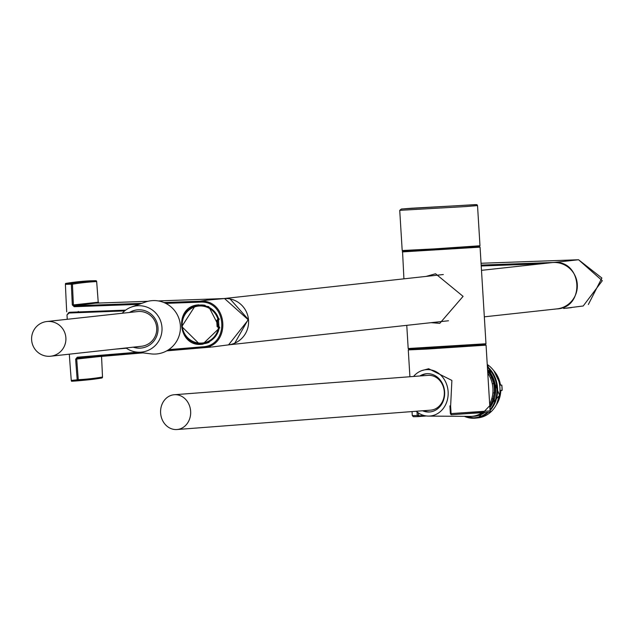 <?xml version="1.0" encoding="UTF-8"?>
<svg xmlns="http://www.w3.org/2000/svg" width="634" height="634" viewBox="0 0 634 634"><rect width="100%" height="100%" fill="white"/><g stroke="black" fill="none" stroke-linecap="round" stroke-linejoin="round"><path stroke-width="0.95" d="M481.491 270.338L551.921 262.619A23.268 22.879 83.7 0 1 577.202 283.255A23.268 22.879 83.7 0 1 556.993 308.877L484.328 316.834M228.866 344.817A23.268 22.879 -96.3 0 0 248.504 319.742A23.268 22.879 -96.3 0 0 224.705 298.527M467.139 247.268L476.443 246.911L463.731 247.934L434.742 249.772L405.847 251.23L415.127 250.446M432.19 322.548L439.663 323.34M426.111 276.408L435.55 273.761L463.082 296.355L439.782 323.356L431.096 322.666M423.932 415.468L418.757 415.864L418.297 412.861M418.757 415.864A0.697 0.602 85.6 0 1 418.21 416.593L413.431 416.728L412.29 415.627L417.243 415.492L417.029 411.926M426.444 415.967L418.218 416.593A0.697 0.602 85.6 0 1 418.194 416.593L417.243 415.492L418.456 415.421M450.782 414.073A0.697 0.602 -94.4 0 0 451.424 414.739L451.083 413.598L490.082 410.872C492 413.011 488.838 411.902 451.424 414.739L484.321 412.227M449.981 405.903L450.623 406.117L451.891 380.432L428.655 368.742L421.864 370.597M482.783 344.833L411.49 349.191M66.713 311.833A465.316 84.694 -93.4 0 1 65.405 284.325L65.516 283.469A6562.55 1194.504 -93.4 0 1 89.735 280.822L95.718 280.68L89.735 280.822M101.535 356.332L76.714 359.05A464.357 84.52 86.6 0 0 78.283 379.703A6561.409 1194.297 86.6 0 0 102.494 377.056L102.51 377.064A0.927 0.911 80.6 0 1 101.67 378.03A6562.336 1194.464 -93.4 0 1 86.509 380.012L80.55 380.582A6562.55 1194.504 -93.4 0 1 71.499 381.256L71.277 380.44A465.316 84.694 -93.4 0 1 69.312 354.176M65.516 283.469L71.499 283.327A0.927 0.911 -99.4 0 1 72.442 284.206L71.357 284.183L71.499 283.327A6562.336 1194.464 -93.4 0 1 95.718 280.68A0.927 0.911 -93 0 1 96.653 281.551A6561.409 1194.297 86.6 0 0 72.442 284.206A464.357 84.52 86.6 0 0 73.401 304.93L98.222 302.204A464.357 84.52 86.6 0 0 96.653 281.551L96.653 281.512M98.222 302.204L96.669 281.536A0.927 0.927 0 0 0 95.718 280.68M212.184 346.98L228.557 344.864L248.298 319.829L224.523 298.535L158.278 300.928M71.277 380.44L78.283 379.703A0.927 0.911 87 0 1 77.459 380.685L77.213 379.877A465.293 84.694 -93.4 0 1 75.636 359.177L77.293 357.211L137.665 352.203M141.905 352.734L77.53 358.067L76.714 359.05L75.636 359.177M77.293 357.211L77.53 358.067L87.088 357.624M168.731 349.635L202.412 346.838C230.071 345.895 227.21 299.771 199.678 302.141L165.751 303.377M163.937 302.545L199.813 301.237C228.478 298.717 231.45 346.806 202.65 347.701L167.091 350.65M138.981 304.352L74.202 306.705L72.324 304.946A465.293 84.694 -93.4 0 1 71.357 284.183L65.405 284.325M72.324 304.946L73.401 304.93L74.329 305.81L141.77 303.353M208.76 306.65L198.371 304.875C173.177 306.42 177.789 348.137 202.682 344.183L219.657 327.833L208.76 306.65M198.894 304.819A19.773 19.448 -96.3 0 0 189.471 308.916M193.116 342.162A19.773 19.448 -96.3 0 0 203.197 344.119M78.386 311.928L78.283 311.413M126.388 348.224L115.198 349.144M481.166 265.099L553.839 262.46C582.551 259.988 585.459 307.997 556.684 308.924L556.66 308.909M563.681 308.457L583.209 305.992L602.3 280.727L578.557 259.75L553.799 262.492M540.921 263.823L481.222 265.987M205.162 305.342A19.424 19.099 83.7 0 0 195.93 305.842L194.979 306.135L181.768 326.581L199.092 343.683A19.234 18.909 -96.3 0 1 194.979 306.135A19.234 18.909 -96.3 0 1 218.619 318.823L217.882 319.037L217.51 320.447L216.725 320.495L217.882 319.037A18.568 18.259 -96.3 0 0 189.162 309.899A18.568 18.259 -96.3 0 0 191.024 340.403A18.568 18.259 -96.3 0 0 218.421 327.929L217.882 326.558L218.904 326.447L218.524 320.336A0.697 0.689 83.7 0 1 219.134 319.607L218.088 319.718A0.697 0.682 -96.8 0 0 218.619 318.823L219.118 318.767M218.904 326.447A0.697 0.689 -96.3 0 0 219.594 327.104L218.548 327.215A0.697 0.682 85.2 0 1 219.182 328.04L217.105 326.621A348.581 63.448 86.6 0 1 216.725 320.495M219.134 319.607L218.548 319.671A0.697 0.682 -96.3 0 0 219.039 319.362A0.697 0.682 83.7 0 0 219.142 319.076M209.196 342.257A19.424 19.099 83.7 0 1 200.09 343.771L199.092 343.683A19.234 18.909 -96.3 0 0 219.182 328.04L219.681 327.992M219.594 327.104L219.007 327.168A0.697 0.682 84.7 0 1 219.673 327.715M68.797 312.499L69.13 313.014L66.998 314.908L67.252 319.29L66.998 314.908L68.805 312.499L69.7 312.3L125.413 310.319M124.66 310.914L69.13 313.014M125.643 310.145L70.112 312.245M188.892 420.707A17.451 15.034 -94.4 0 0 188.179 402.844A17.451 15.034 -94.4 0 0 174.295 394.728A17.451 15.034 -94.4 0 0 160.632 413.273A17.451 15.034 -94.4 0 0 176.949 429.527A17.451 15.034 -94.4 0 0 188.892 420.707M176.949 429.527L430.621 410.158A17.451 15.034 -94.4 0 0 442.556 401.338A17.451 15.034 -94.4 0 0 441.85 383.475A17.451 15.034 -94.4 0 0 427.958 375.36L174.295 394.728M427.245 373.672A19.194 16.539 -94.4 0 0 421.087 375.883M423.75 410.681A19.194 16.539 -94.4 0 0 430.161 411.926M422.569 410.769A19.194 16.539 -94.4 0 0 429.575 411.981A19.194 16.539 -94.4 0 0 442.706 402.281A19.194 16.539 -94.4 0 0 441.93 382.643A19.194 16.539 -94.4 0 0 426.65 373.703A19.194 16.539 -94.4 0 0 419.914 375.97M416.221 411.252A23.268 20.05 -94.4 0 0 428.441 416.094A23.268 20.05 -94.4 0 0 445.805 404.286A23.268 20.05 -94.4 0 0 444.45 379.774A23.268 20.05 -94.4 0 0 424.915 369.82A23.268 20.05 -94.4 0 0 413.558 376.453M489.662 403.977A26.755 23.054 -94.4 0 0 490.248 402.812A26.755 23.054 -94.4 0 0 487.784 373.228M428.441 416.094L470.285 416.387A26.755 23.054 -94.4 0 0 482.014 412.726M63.812 347.297A17.451 17.158 -96.3 0 0 46.853 321.525A17.451 17.158 -96.3 0 0 31.7 340.743A17.451 17.158 -96.3 0 0 63.812 347.297M50.657 356.221L141.485 346.267A17.451 17.158 -96.3 0 0 153.832 319.259A17.451 17.158 -96.3 0 0 137.681 311.571L46.853 321.525M137.277 309.868A19.194 18.869 -96.3 0 0 129.867 312.427M133.663 347.123A19.194 18.869 -96.3 0 0 141.461 348.018M133.243 347.17A19.194 18.869 -96.3 0 0 154.839 318.339A19.194 18.869 -96.3 0 0 129.447 312.475M126.015 347.963A23.268 22.879 -96.3 0 0 156.574 313.949A23.268 22.879 -96.3 0 0 122.219 313.267M136.445 352.052L150.995 353.875A26.755 26.311 -96.3 0 0 177.211 340.244A26.755 26.311 -96.3 0 0 174.152 310.05A26.755 26.311 -96.3 0 0 145.321 302.085L131.507 307.014M494.417 398.715L491.738 398.881M493.133 377.809L490.431 377.983M495.534 392.826L494.243 392.914A26.057 22.452 -94.4 0 0 493.672 383.625L492.277 383.705M494.243 392.914L492.856 392.993M493.672 383.625L494.314 383.586A26.525 22.856 85.6 0 1 494.885 392.874M494.964 383.538L494.314 383.586M494.425 398.683L491.754 398.834M494.964 383.507L492.269 383.657M500.044 390.829L500.789 390.742A25.471 21.952 -94.4 0 1 496.581 404.46M499.727 385.187L501.795 385.1A27.143 23.387 -94.4 0 1 502.112 390.259L500.052 390.504M501.914 390.489L502.041 390.282A27.349 23.569 -94.4 0 0 501.724 385.107M493.91 370.811L500.638 384.957L499.663 384.798M487.554 369.456A26.866 23.157 85.6 0 1 489.884 407.646M484.812 412.512A26.866 23.157 85.6 0 1 475.896 416.094A26.866 23.157 85.6 0 1 472.354 416.3M556.684 308.932L551.723 309.455M402.273 251.912L480.073 247.157L479.027 246.697L469.358 247.109L402.55 251.46L403.921 278.833M480.073 247.157L485.977 343.755L408.185 348.518L406.766 325.337M479.613 344.428L414.588 348.407M450.013 405.934L450.386 413.637L451.083 413.598L450.623 406.117M427.451 349.033L486.064 345.15L482.775 344.761L427.657 348.557L411.482 349.12L408.272 349.913L427.451 349.033M401.449 209.014L475.666 204.6L401.449 209.014M399.729 210.345L466.149 206.533L477.529 205.59L476.926 204.639L412.092 208.19L401.393 209.022L399.729 210.345L402.194 250.525L434.028 248.916L479.986 245.762L477.529 205.59M405.229 250.676L434.139 249.368L478.892 246.23M101.535 356.395A464.357 84.52 86.6 0 1 102.494 377.056A0.927 0.927 0 0 1 101.733 378.022L86.509 380.012A6562.336 1194.464 -93.4 0 1 77.459 380.685L71.499 381.256M202.412 346.838L202.65 347.701L211.328 347.06M184.264 299.993L224.523 298.535L207.366 300.104L199.813 301.237L199.678 302.141M74.202 306.705L74.329 305.81L95.48 303.155M571.44 307.641L566.249 308.203M481.055 263.268L578.557 259.75L601.888 278.033L588.344 304.494M218.524 320.336L217.51 320.447A347.884 63.321 86.6 0 0 217.882 326.558L217.105 326.621M493.062 398.802A26.057 22.452 85.6 0 1 489.773 405.752M482.585 412.679A26.057 22.452 85.6 0 1 479.637 414.145M487.665 371.373A26.057 22.452 85.6 0 1 491.786 377.904L493.831 383.57A23.593 20.328 -94.4 0 0 491.818 377.904M493.735 398.762A26.525 22.856 85.6 0 1 489.828 406.735M483.79 412.591A26.525 22.856 85.6 0 1 475.088 415.841M487.609 370.375A26.525 22.856 85.6 0 1 492.459 377.864M480.009 415.04A26.525 22.856 85.6 0 1 475.912 415.793A26.525 22.856 85.6 0 1 475.064 415.841M499.695 384.981L501.819 385.107L502.136 390.267L500.052 390.702L501.866 390.504M500.424 384.767A25.471 21.952 -94.4 0 0 494.021 370.969M493.949 383.562A23.823 20.526 -94.4 0 0 491.929 377.896M494.393 392.906L493.046 398.762A23.593 20.328 -94.4 0 0 494.425 392.906M493.181 398.754A23.823 20.526 -94.4 0 0 494.512 392.898M479.352 415.278A26.533 22.864 85.6 0 1 475.595 415.825M476.657 415.975A26.763 23.062 85.6 0 1 473.947 416.078M465.261 416.356A28.379 24.449 -94.4 0 0 487.435 412.29M490.011 409.707A28.379 24.449 -94.4 0 0 487.427 367.395M464.342 416.348A28.839 24.853 -94.4 0 0 475.651 418.131A28.839 24.853 -94.4 0 0 488.434 412.195M490.066 410.555A28.839 24.853 -94.4 0 0 487.372 366.539M487.245 364.455A28.76 24.781 85.6 0 1 499.529 395.45A28.76 24.781 85.6 0 1 478.115 417.854L475.651 418.131L464.302 416.348M228.628 344.856L448.492 320.764M224.008 298.551L443.325 274.522M485.977 343.755L485.699 344.214L447.937 346.893L408.558 348.954L408.185 348.518M449.91 405.887L450.386 413.637L451.424 414.739M490.082 410.872L486.064 345.15M412.29 415.627L412.037 411.577M409.913 376.739L408.272 349.913M479.986 245.762L479.55 246.269L473.368 246.824L434.139 249.368L402.519 250.945L402.194 250.525M99.166 303.084L98.238 302.196M102.51 377.064L101.551 356.34M87.215 357.624L142.999 352.876M166.702 350.864L211.138 347.075M230.166 299.042L248.266 319.37L234.857 343.042M95.472 303.155L147.968 301.293M578.557 259.75L503.618 262.46M479.978 415.056L474.945 415.872M496.485 404.635L500.82 390.742M487.245 364.431L499.592 395.41L478.115 417.854"/></g></svg>
